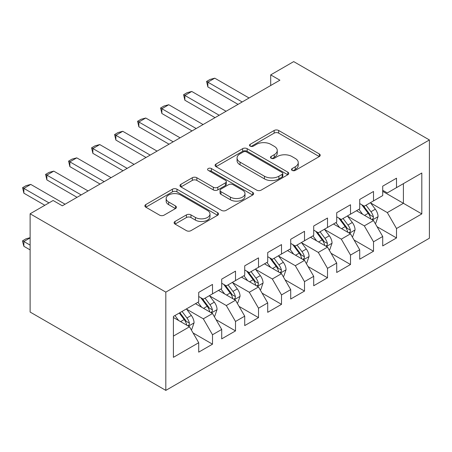 <?xml version="1.0" encoding="UTF-8"?>
<svg xmlns="http://www.w3.org/2000/svg" width="452" height="452" viewBox="0 0 452 452"><rect width="100%" height="100%" fill="white"/><g stroke="black" fill="none" stroke-linecap="round" stroke-linejoin="round"><path stroke-width="0.68" d="M292.156 170.398A2.237 1.288 0 0 0 295.314 170.398L319.304 156.55A3.192 1.842 0 0 0 320.236 155.245A3.192 1.842 0 0 0 319.304 153.946L278.664 130.481A3.192 1.842 0 0 0 274.149 130.481L250.165 144.329A2.237 1.288 0 0 0 249.51 145.245A2.237 1.288 0 0 0 250.165 146.154A2.237 1.288 0 0 0 253.323 146.154L256.431 144.363A10.215 5.899 0 0 1 270.878 144.363L274.262 146.318A10.215 5.899 0 0 1 277.257 150.488A10.215 5.899 0 0 1 274.262 154.663L271.16 156.454A2.237 1.288 0 0 0 270.505 157.364A2.237 1.288 0 0 0 271.16 158.279A2.237 1.288 0 0 0 274.319 158.279L277.426 156.488A10.215 5.899 0 0 1 291.873 156.488L295.258 158.443A10.215 5.899 0 0 1 298.252 162.613A10.215 5.899 0 0 1 295.258 166.782L292.156 168.573A2.237 1.288 0 0 0 291.5 169.489A2.237 1.288 0 0 0 292.156 170.398L292.156 168.573M175.043 221.463A3.192 1.842 0 0 0 174.105 222.763A3.192 1.842 0 0 0 175.043 224.068L186.444 230.65A3.192 1.842 0 0 0 190.959 230.65L217.598 215.271A3.192 1.842 0 0 0 218.531 213.965A3.192 1.842 0 0 0 217.598 212.66L176.964 189.202A3.192 1.842 0 0 0 172.444 189.202L145.804 204.581A3.192 1.842 0 0 0 144.872 205.886A3.192 1.842 0 0 0 145.804 207.185L159.579 215.141A3.192 1.842 0 0 0 164.093 215.141L175.495 208.558A3.192 1.842 0 0 0 176.427 207.253A3.192 1.842 0 0 0 175.495 205.948L168.664 202.004A8.543 4.932 0 0 1 166.161 198.518A8.543 4.932 0 0 1 171.432 193.964A8.543 4.932 0 0 1 180.743 195.032L207.496 210.479A8.543 4.932 0 0 1 209.999 213.965A8.543 4.932 0 0 1 204.722 218.519A8.543 4.932 0 0 1 195.417 217.452L190.959 214.881A3.192 1.842 0 0 0 186.444 214.881L175.043 221.463L175.043 224.068M30.12 213.785L165.822 292.128L165.822 390.392L30.12 312.049L30.12 213.785L53.121 200.502L62.319 205.813L279.901 80.196L270.703 74.885L270.703 85.507M270.703 74.885L293.698 61.608L429.4 139.95L165.822 292.128M256.657 190.111A3.192 1.842 0 0 0 261.171 190.111L287.811 174.732A3.192 1.842 0 0 0 288.743 173.432A3.192 1.842 0 0 0 287.811 172.127L247.171 148.663A3.192 1.842 0 0 0 242.656 148.663L216.016 164.048A3.192 1.842 0 0 0 215.084 165.347A3.192 1.842 0 0 0 216.016 166.652L256.657 190.111M209.123 170.884A2.237 1.288 0 0 1 211.389 171.195L211.389 168.54L252.702 192.394A3.192 1.842 0 0 1 253.64 193.699A3.192 1.842 0 0 1 252.702 194.998L226.062 210.383A3.192 1.842 0 0 1 221.548 210.383L180.913 186.919L180.913 184.314A3.192 1.842 0 0 0 179.975 185.614A3.192 1.842 0 0 0 180.913 186.919M180.913 184.314L192.315 177.732A3.192 1.842 0 0 1 196.829 177.732L213.31 187.247A3.192 1.842 0 0 0 217.824 187.247L225.384 182.879A3.192 1.842 0 0 0 226.322 181.574A3.192 1.842 0 0 0 225.384 180.275L208.231 170.364A2.237 1.288 0 0 1 207.575 169.455A2.237 1.288 0 0 1 208.954 168.263A2.237 1.288 0 0 1 211.389 168.54M165.822 390.392L429.4 238.215L429.4 139.95M382.708 191.343L403.41 203.293L403.41 183.642L421.812 173.014L396.511 187.625L396.511 178.195L382.708 186.162L382.708 195.592L373.51 200.903L373.51 191.473L359.713 199.439L359.713 208.869L350.509 214.18L350.509 204.756L336.712 212.722L336.712 222.147L327.508 227.458L327.508 218.033L313.711 226L313.711 235.43L304.512 240.741L304.512 231.311L290.709 239.277L290.709 248.707L281.511 254.018L281.511 244.588L267.708 252.555L267.708 261.985L258.51 267.296L258.51 257.872L244.713 265.838L244.713 275.262L235.509 280.573L235.509 271.149L221.712 279.116L221.712 288.545L212.508 293.856L212.508 284.427L198.71 292.393L198.71 301.823L173.41 316.428L173.41 357.329L198.71 342.723L189.512 326.785L173.41 317.49M421.812 173.014L421.812 213.915L396.511 228.526L387.307 212.587L370.634 202.959M377.075 226.729L396.511 237.95L396.511 228.526M396.511 237.95L382.708 245.916L382.708 236.492L373.51 241.803L364.312 225.87L347.633 216.242M354.074 240.012L373.51 251.233L373.51 241.803M373.51 251.233L359.713 259.199L359.713 249.77L350.509 255.081L341.311 239.148L324.638 229.52M331.073 253.289L350.509 264.51L350.509 255.081M350.509 264.51L336.712 272.477L336.712 263.047L327.508 268.358L318.31 252.425L301.637 242.797M308.078 266.567L327.508 277.788L327.508 268.358M327.508 277.788L313.711 285.754L313.711 276.325L304.512 281.641L295.309 265.703L278.635 256.075M285.076 279.844L304.512 291.065L304.512 281.641M304.512 291.065L290.709 299.032L290.709 289.608L281.511 294.919L272.313 278.986L255.634 269.358M262.075 293.128L281.511 304.349L281.511 294.919M281.511 304.349L267.708 312.315L267.708 302.885L258.51 308.196L249.312 292.263L232.633 282.636M239.074 306.405L258.51 317.626L258.51 308.196M258.51 317.626L244.713 325.593L244.713 316.163L235.509 321.474L226.311 305.541L209.638 295.913M216.073 319.683L235.509 330.904L235.509 321.474M235.509 330.904L221.712 338.87L221.712 329.44L212.508 334.757L203.31 318.818L186.636 309.191M193.077 332.96L212.508 344.181L212.508 334.757M212.508 344.181L198.71 352.148L198.71 342.723M198.71 296.512L203.31 299.167L212.508 293.856M173.41 336.085L189.512 326.785M221.712 283.234L226.311 285.89L235.509 280.573M203.31 318.818L212.508 313.507L195.49 303.682M221.712 329.44L212.508 313.507M244.713 269.951L249.312 272.607L258.51 267.296M226.311 305.541L235.509 300.23L218.491 290.404M244.713 316.163L235.509 300.23M267.708 256.674L272.313 259.329L281.511 254.018M249.312 292.263L258.51 286.952L241.492 277.121M267.708 302.885L258.51 286.952M290.709 243.396L295.309 246.052L304.512 240.741M272.313 278.986L281.511 273.669L264.488 263.844M290.709 289.608L281.511 273.669M313.711 230.119L318.31 232.774L327.508 227.458M295.309 265.703L304.512 260.392L287.489 250.566M313.711 276.325L304.512 260.392M336.712 216.836L341.311 219.491L350.509 214.18M318.31 252.425L327.508 247.114L310.49 237.289M336.712 263.047L327.508 247.114M359.713 203.558L364.312 206.214L373.51 200.903M341.311 239.148L350.509 233.837L333.491 224.006M359.713 249.77L350.509 233.837M382.708 190.281L387.307 192.936L396.511 187.625M364.312 225.87L373.51 220.553L356.492 210.728M382.708 236.492L373.51 220.553M387.307 212.587L403.41 203.293L421.812 213.915M293.049 170.715L295.258 169.438A10.215 5.899 0 0 0 298.252 165.268L298.252 162.613M277.257 150.488L277.257 153.143A10.215 5.899 0 0 1 274.262 157.319L272.053 158.595M319.259 156.573L278.664 133.137A3.192 1.842 0 0 0 274.149 133.137L251.058 146.471M287.766 174.76L247.171 151.318A3.192 1.842 0 0 0 242.656 151.318L216.062 166.675M282.167 174.342A2.237 1.288 0 0 0 282.822 173.432A2.237 1.288 0 0 0 282.167 172.517L246.493 151.923A2.237 1.288 0 0 0 243.334 151.923L240.063 153.816A10.215 5.899 0 0 0 237.068 157.985A10.215 5.899 0 0 0 240.063 162.155L264.443 176.235A10.215 5.899 0 0 0 278.89 176.235L282.167 174.342L282.167 176.998A2.237 1.288 0 0 0 282.822 176.088L282.822 173.432M237.068 157.985L237.068 160.641A10.215 5.899 0 0 0 240.063 164.81L240.063 162.155M282.167 176.998L278.89 178.89A10.215 5.899 0 0 1 264.443 178.89L240.063 164.81M180.953 186.947L192.315 180.388L192.315 177.732M226.322 181.574L226.322 184.23A3.192 1.842 0 0 1 225.384 185.535L217.824 189.902A3.192 1.842 0 0 1 213.31 189.902L196.829 180.388A3.192 1.842 0 0 0 192.315 180.388M211.389 171.195L252.662 195.027M230.407 197.117A8.543 4.932 0 0 0 239.718 198.191A8.543 4.932 0 0 0 244.99 193.631A8.543 4.932 0 0 0 242.487 190.145L233.062 184.704A3.192 1.842 0 0 0 228.548 184.704L220.983 189.072A3.192 1.842 0 0 0 220.051 190.377A3.192 1.842 0 0 0 220.983 191.676L230.407 197.117L230.407 199.773A8.543 4.932 0 0 0 239.718 200.846A8.543 4.932 0 0 0 244.99 196.287L244.99 193.631M220.051 190.377L220.051 193.032A3.192 1.842 0 0 0 220.983 194.332L220.983 191.676M230.407 199.773L220.983 194.332M209.999 213.965L209.999 216.621A8.543 4.932 0 0 1 204.722 221.175A8.543 4.932 0 0 1 195.417 220.107L190.959 217.536A3.192 1.842 0 0 0 186.444 217.536L175.082 224.09M166.161 198.518L166.161 201.174A8.543 4.932 0 0 0 168.664 204.666L168.664 202.004M175.449 208.581L168.664 204.666M217.553 215.293L176.964 191.857A3.192 1.842 0 0 0 172.444 191.857L145.849 207.214M375.211 223.503L375.765 223.186L378.064 216.548A8.622 4.978 -120 0 0 375.313 209.203L370.425 202.682M362.64 214.282L358.928 209.321M357.187 211.135L356.769 210.57M371.883 219.615L373.222 218.418L373.408 216.915A8.622 4.978 -120 0 0 370.945 211.728L366.058 205.208M363.267 205.615L369.301 213.666A4.39 2.537 60 0 1 370.098 214.999L373.408 216.915M361.753 204.739L368.182 213.321A8.622 4.978 60 0 1 370.651 218.508L370.826 219.005M242.182 101.977L207.863 82.162L207.863 86.942L206.598 81.433L210.05 79.439L214.762 78.179L249.08 97.994M238.04 104.367L207.863 86.942M214.762 78.179L207.863 82.162L206.598 81.433M352.21 236.78L352.763 236.464L355.063 229.825A8.622 4.978 -120 0 0 352.311 222.486L347.424 215.96M339.638 227.559L335.926 222.599M334.192 224.412L333.768 223.847M348.887 232.899L350.221 231.695L350.407 230.192A8.622 4.978 -120 0 0 347.944 225.006L343.057 218.485M340.266 218.892L346.3 226.949A4.39 2.537 60 0 1 347.102 228.283L350.407 230.192M338.751 218.017L345.181 226.599A8.622 4.978 60 0 1 347.65 231.786L347.825 232.283M329.214 250.063L329.762 249.741L332.062 243.103A8.622 4.978 -120 0 0 329.31 235.763L324.429 229.243M316.643 240.837L312.925 235.882M311.191 237.69L310.767 237.125M325.886 246.176L327.22 244.973L327.412 243.47A8.622 4.978 -120 0 0 324.943 238.289L320.056 231.763M317.27 232.17L323.304 240.227A4.39 2.537 60 0 1 324.101 241.56L327.412 243.47M315.75 231.294L322.18 239.882A8.622 4.978 60 0 1 324.649 245.063L324.824 245.56M219.18 115.254L184.862 95.44L184.862 100.22L183.602 94.711L187.049 92.722L191.767 91.457L226.079 111.271M215.039 117.644L184.862 100.22M191.767 91.457L184.862 95.44L183.602 94.711M196.179 128.532L161.867 108.723L161.867 113.503L160.601 107.988L164.048 106L168.765 104.734L203.078 124.549M192.038 130.922L161.867 113.503M168.765 104.734L161.867 108.723L160.601 107.988M306.213 263.341L306.767 263.024L309.061 256.38A8.622 4.978 -120 0 0 306.315 249.041L301.427 242.521M293.642 254.114L289.924 249.159M288.19 250.967L287.766 250.408M302.885 259.454L304.219 258.256L304.411 256.747A8.622 4.978 -120 0 0 301.942 251.566L297.054 245.04M294.269 245.447L300.303 253.504A4.39 2.537 60 0 1 301.1 254.838L304.411 256.747M292.749 244.572L299.184 253.16A8.622 4.978 60 0 1 301.648 258.341L301.823 258.843M283.212 276.618L283.766 276.302L286.065 269.663A8.622 4.978 -120 0 0 283.314 262.318L278.426 255.798M270.641 267.398L266.929 262.437M265.188 264.25L264.765 263.685M279.884 272.731L281.223 271.533L281.41 270.03A8.622 4.978 -120 0 0 278.94 264.844L274.059 258.324M271.268 258.73L277.302 266.782A4.39 2.537 60 0 1 278.099 268.115L281.41 270.03M269.754 257.855L276.183 266.437A8.622 4.978 60 0 1 278.652 271.624L278.822 272.121M173.178 141.809L138.866 122L138.866 126.78L137.6 121.272L141.052 119.277L145.764 118.017L180.082 137.826M169.042 144.199L138.866 126.78M145.764 118.017L138.866 122L137.6 121.272M150.183 155.092L115.865 135.278L115.865 140.058L114.599 134.549L118.051 132.555L122.763 131.295L157.081 151.109M146.041 157.482L115.865 140.058M122.763 131.295L115.865 135.278L114.599 134.549M260.211 289.896L260.764 289.579L263.064 282.941A8.622 4.978 -120 0 0 260.312 275.601L255.425 269.076M247.639 280.675L243.927 275.714M242.193 277.528L241.769 276.963M256.889 286.014L258.222 284.811L258.408 283.308A8.622 4.978 -120 0 0 255.945 278.121L251.058 271.601M248.267 272.008L254.301 280.065A4.39 2.537 60 0 1 255.103 281.398L258.408 283.308M246.752 271.132L253.182 279.715A8.622 4.978 60 0 1 255.651 284.901L255.826 285.398M127.181 168.37L92.863 148.555L92.863 153.335L91.598 147.827L95.05 145.832L99.762 144.572L134.08 164.387M123.04 170.76L92.863 153.335M99.762 144.572L92.863 148.555L91.598 147.827M237.215 303.179L237.763 302.857L240.063 296.218A8.622 4.978 -120 0 0 237.311 288.879L232.424 282.359M224.638 293.953L220.926 288.997M219.192 290.805L218.768 290.24M233.887 299.292L235.221 298.088L235.413 296.585A8.622 4.978 -120 0 0 232.944 291.404L228.057 284.879M225.265 285.285L231.305 293.342A4.39 2.537 60 0 1 232.102 294.676L235.413 296.585M223.751 284.41L230.181 292.998A8.622 4.978 60 0 1 232.65 298.179L232.825 298.676M104.18 181.647L69.862 161.839L69.862 166.618L68.602 161.104L72.049 159.115L76.767 157.85L111.079 177.664M100.039 184.037L69.862 166.618M76.767 157.85L69.862 161.839L68.602 161.104M214.214 316.457L214.762 316.14L217.062 309.496A8.622 4.978 -120 0 0 214.31 302.156L209.429 295.636M201.643 307.23L197.925 302.275M196.191 304.083L195.767 303.524M210.886 312.569L212.22 311.371L212.412 309.863A8.622 4.978 -120 0 0 209.943 304.682L205.055 298.156M202.27 298.563L208.304 306.62A4.39 2.537 60 0 1 209.101 307.953L212.412 309.863M200.75 297.687L207.185 306.275A8.622 4.978 60 0 1 209.649 311.456L209.824 311.959M81.179 194.925L46.867 175.116L46.867 179.896L45.601 174.387L49.048 172.393L53.765 171.133L88.078 190.942M77.038 197.315L46.867 179.896M53.765 171.133L46.867 175.116L45.601 174.387M191.213 329.734L191.767 329.418L194.066 322.779A8.622 4.978 -120 0 0 191.315 315.434L186.427 308.914M178.642 320.513L174.93 315.552M187.885 325.847L189.224 324.649L189.411 323.146A8.622 4.978 -120 0 0 186.942 317.959L182.054 311.439M179.896 312.682L185.303 319.897A4.39 2.537 60 0 1 186.1 321.231L189.411 323.146M179.297 313.033L184.184 319.553A8.622 4.978 60 0 1 186.648 324.739L186.823 325.237M30.12 237.899L23.866 241.509L30.12 245.12M23.866 246.289L22.6 241.577L22.6 240.78L23.866 241.509L23.866 246.289L30.12 249.905M22.6 240.78L26.052 238.786L30.12 237.701M48.98 202.892L23.866 188.394L23.866 193.173L22.6 187.665L26.052 185.67L30.764 184.41L65.082 204.219M44.838 205.287L23.866 193.173M30.764 184.41L23.866 188.394L22.6 187.665M295.258 169.438L295.258 166.782M271.16 158.279L271.16 156.454M274.262 157.319L274.262 154.663M250.165 146.154L250.165 144.329M274.149 133.137L274.149 130.481M278.664 133.137L278.664 130.481M319.304 156.55L319.304 153.946M216.016 166.652L216.016 164.048M242.656 151.318L242.656 148.663M247.171 151.318L247.171 148.663M287.811 174.732L287.811 172.127M264.443 178.89L264.443 176.235M278.89 178.89L278.89 176.235M196.829 180.388L196.829 177.732M213.31 189.902L213.31 187.247M217.824 189.902L217.824 187.247M225.384 185.535L225.384 182.879M252.702 194.998L252.702 192.394M186.444 217.536L186.444 214.881M190.959 217.536L190.959 214.881M195.417 220.107L195.417 217.452M175.495 208.558L175.495 205.948M145.804 207.185L145.804 204.581M172.444 191.857L172.444 189.202M176.964 191.857L176.964 189.202M217.598 215.271L217.598 212.66M372.431 219.932L378.008 216.711M370.945 211.728L375.313 209.203M364.583 215.401L368.182 213.321M349.43 233.209L355.006 229.989M347.944 225.006L352.311 222.486M341.582 228.678L345.181 226.599M326.429 246.487L332.005 243.272M324.943 238.289L329.31 235.763M318.581 241.961L322.18 239.882M303.428 259.77L309.004 256.55M301.942 251.566L306.315 249.041M295.58 255.239L299.184 253.16M280.432 273.048L286.009 269.827M278.94 264.844L283.314 262.318M272.584 268.516L276.183 266.437M257.431 286.325L263.007 283.105M255.945 278.121L260.312 275.601M249.583 281.794L253.182 279.715M234.43 299.603L240.006 296.388M232.944 291.404L237.311 288.879M226.582 295.077L230.181 292.998M211.429 312.886L217.005 309.665M209.943 304.682L214.31 302.156M203.581 308.354L207.185 306.275M188.427 326.163L194.01 322.943M186.942 317.959L191.315 315.434M180.58 321.632L184.184 319.553"/></g></svg>
